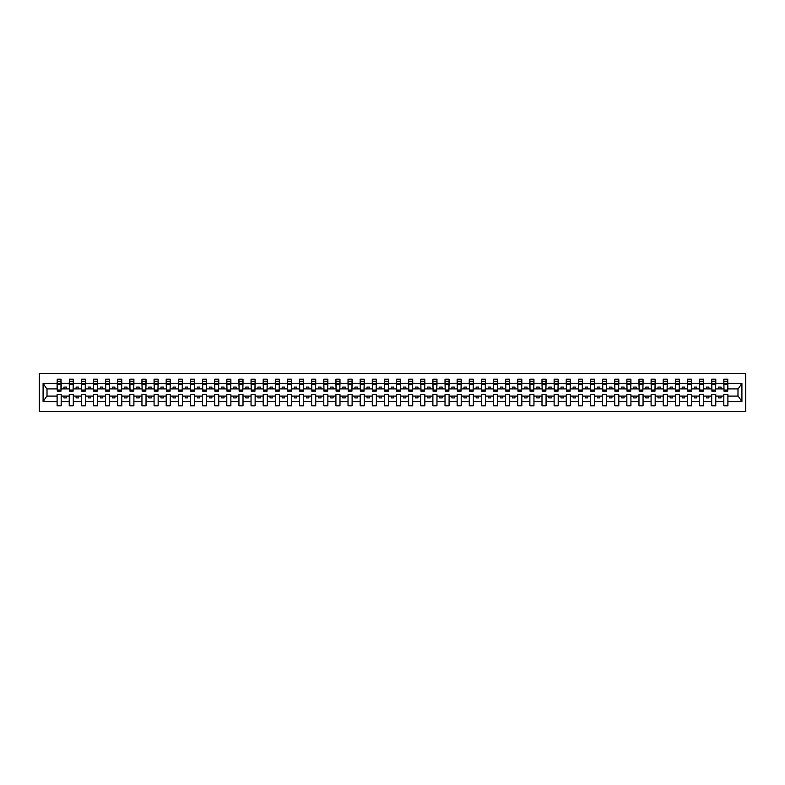 <?xml version="1.0" encoding="UTF-8"?>
<svg xmlns="http://www.w3.org/2000/svg" width="785" height="785" viewBox="0 0 785 785"><rect width="100%" height="100%" fill="white"/><g stroke="black" fill="none" stroke-linecap="round" stroke-linejoin="round"><path stroke-width="1.18" d="M39.25 411.409L745.75 411.409L745.75 373.591L39.25 373.591L39.25 411.409M727.715 390.371L727.901 388.909L738.185 388.909L741.913 383.315L741.913 401.685L727.901 401.685L727.901 394.629L723.829 394.629L723.829 396.091L715.783 396.091L715.783 394.629L711.71 394.629L711.71 396.091L703.664 396.091L703.664 394.629L699.592 394.629L699.592 396.091L691.536 396.091L691.536 394.629L687.464 394.629L687.464 396.091L679.417 396.091L679.417 394.629L675.345 394.629L675.345 396.091L667.289 396.091L667.289 394.629L663.217 394.629L663.217 396.091L655.171 396.091L655.171 394.629L651.099 394.629L651.099 396.091L643.052 396.091L643.052 394.629L638.97 394.629L638.97 396.091L630.924 396.091L630.924 394.629L626.852 394.629L626.852 396.091L618.806 396.091L618.806 394.629L614.733 394.629L614.733 396.091L606.677 396.091L606.677 394.629L602.605 394.629L602.605 396.091L594.559 396.091L594.559 394.629L590.487 394.629L590.487 396.091L582.431 396.091L582.431 394.629L578.359 394.629L578.359 396.091L570.312 396.091L570.312 394.629L566.24 394.629L566.24 396.091L558.194 396.091L558.194 394.629L554.122 394.629L554.122 396.091L546.066 396.091L546.066 394.629L541.993 394.629L541.993 396.091L533.947 396.091L533.947 394.629L529.875 394.629L529.875 396.091L521.819 396.091L521.819 394.629L517.747 394.629L517.747 396.091L509.701 396.091L509.701 394.629L505.628 394.629L505.628 396.091L497.582 396.091L497.582 394.629L493.5 394.629L493.5 396.091L485.454 396.091L485.454 394.629L481.382 394.629L481.382 396.091L473.335 396.091L473.335 394.629L469.263 394.629L469.263 396.091L461.207 396.091L461.207 394.629L457.135 394.629L457.135 396.091L449.089 396.091L449.089 394.629L445.016 394.629L445.016 396.091L436.97 396.091L436.97 394.629L432.888 394.629L432.888 396.091L424.842 396.091L424.842 394.629L420.77 394.629L420.77 396.091L412.724 396.091L412.724 394.629L408.651 394.629L408.651 396.091L400.595 396.091L400.595 394.629L396.523 394.629L396.523 396.091L388.477 396.091L388.477 394.629L384.405 394.629L384.405 396.091L376.349 396.091L376.349 394.629L372.276 394.629L372.276 396.091L364.23 396.091L364.23 394.629L360.158 394.629L360.158 396.091L352.112 396.091L352.112 394.629L348.03 394.629L348.03 396.091L339.983 396.091L339.983 394.629L335.911 394.629L335.911 396.091L327.865 396.091L327.865 394.629L323.793 394.629L323.793 396.091L315.737 396.091L315.737 394.629L311.665 394.629L311.665 396.091L303.618 396.091L303.618 394.629L299.546 394.629L299.546 396.091L291.5 396.091L291.5 394.629L287.418 394.629L287.418 396.091L279.372 396.091L279.372 394.629L275.299 394.629L275.299 396.091L267.253 396.091L267.253 394.629L263.181 394.629L263.181 396.091L255.125 396.091L255.125 394.629L251.053 394.629L251.053 396.091L243.007 396.091L243.007 394.629L238.934 394.629L238.934 396.091L230.878 396.091L230.878 394.629L226.806 394.629L226.806 396.091L218.76 396.091L218.76 394.629L214.688 394.629L214.688 396.091L206.641 396.091L206.641 394.629L202.569 394.629L202.569 396.091L194.513 396.091L194.513 394.629L190.441 394.629L190.441 396.091L182.395 396.091L182.395 394.629L178.323 394.629L178.323 396.091L170.267 396.091L170.267 394.629L166.194 394.629L166.194 396.091L158.148 396.091L158.148 394.629L154.076 394.629L154.076 396.091L146.03 396.091L146.03 394.629L141.948 394.629L141.948 396.091L133.901 396.091L133.901 394.629L129.829 394.629L129.829 396.091L121.783 396.091L121.783 394.629L117.711 394.629L117.711 396.091L109.655 396.091L109.655 394.629L105.582 394.629L105.582 396.091L97.536 396.091L97.536 394.629L93.464 394.629L93.464 396.091L85.408 396.091L85.408 394.629L81.336 394.629L81.336 396.091L73.29 396.091L73.29 394.629L69.217 394.629L69.217 396.091L61.171 396.091L61.171 394.629L57.099 394.629L57.099 396.091L46.815 396.091L43.087 401.685L43.087 383.315L46.815 388.909L57.099 388.909L57.099 383.315L43.087 383.315M727.901 401.685L727.901 405.835L723.829 405.835L723.829 396.091M723.829 401.685L715.783 401.685L715.783 405.835L711.71 405.835L711.71 396.091M715.783 401.685L715.783 396.091M711.71 401.685L703.664 401.685L703.664 405.835L699.592 405.835L699.592 396.091M703.664 401.685L703.664 396.091M699.592 401.685L691.536 401.685L691.536 405.835L687.464 405.835L687.464 396.091M691.536 401.685L691.536 396.091M687.464 401.685L679.417 401.685L679.417 405.835L675.345 405.835L675.345 396.091M679.417 401.685L679.417 396.091M675.345 401.685L667.289 401.685L667.289 405.835L663.217 405.835L663.217 396.091M667.289 401.685L667.289 396.091M663.217 401.685L655.171 401.685L655.171 405.835L651.099 405.835L651.099 396.091M655.171 401.685L655.171 396.091M651.099 401.685L643.052 401.685L643.052 405.835L638.97 405.835L638.97 396.091M643.052 401.685L643.052 396.091M638.97 401.685L630.924 401.685L630.924 405.835L626.852 405.835L626.852 396.091M630.924 401.685L630.924 396.091M626.852 401.685L618.806 401.685L618.806 405.835L614.733 405.835L614.733 396.091M618.806 401.685L618.806 396.091M614.733 401.685L606.677 401.685L606.677 405.835L602.605 405.835L602.605 396.091M606.677 401.685L606.677 396.091M602.605 401.685L594.559 401.685L594.559 405.835L590.487 405.835L590.487 396.091M594.559 401.685L594.559 396.091M590.487 401.685L582.431 401.685L582.431 405.835L578.359 405.835L578.359 396.091M582.431 401.685L582.431 396.091M578.359 401.685L570.312 401.685L570.312 405.835L566.24 405.835L566.24 396.091M570.312 401.685L570.312 396.091M566.24 401.685L558.194 401.685L558.194 405.835L554.122 405.835L554.122 396.091M558.194 401.685L558.194 396.091M554.122 401.685L546.066 401.685L546.066 405.835L541.993 405.835L541.993 396.091M546.066 401.685L546.066 396.091M541.993 401.685L533.947 401.685L533.947 405.835L529.875 405.835L529.875 396.091M533.947 401.685L533.947 396.091M529.875 401.685L521.819 401.685L521.819 405.835L517.747 405.835L517.747 396.091M521.819 401.685L521.819 396.091M517.747 401.685L509.701 401.685L509.701 405.835L505.628 405.835L505.628 396.091M509.701 401.685L509.701 396.091M505.628 401.685L497.582 401.685L497.582 405.835L493.5 405.835L493.5 396.091M497.582 401.685L497.582 396.091M493.5 401.685L485.454 401.685L485.454 405.835L481.382 405.835L481.382 396.091M485.454 401.685L485.454 396.091M481.382 401.685L473.335 401.685L473.335 405.835L469.263 405.835L469.263 396.091M473.335 401.685L473.335 396.091M469.263 401.685L461.207 401.685L461.207 405.835L457.135 405.835L457.135 396.091M461.207 401.685L461.207 396.091M457.135 401.685L449.089 401.685L449.089 405.835L445.016 405.835L445.016 396.091M449.089 401.685L449.089 396.091M445.016 401.685L436.97 401.685L436.97 405.835L432.888 405.835L432.888 396.091M436.97 401.685L436.97 396.091M432.888 401.685L424.842 401.685L424.842 405.835L420.77 405.835L420.77 396.091M424.842 401.685L424.842 396.091M420.77 401.685L412.724 401.685L412.724 405.835L408.651 405.835L408.651 396.091M412.724 401.685L412.724 396.091M408.651 401.685L400.595 401.685L400.595 405.835L396.523 405.835L396.523 396.091M400.595 401.685L400.595 396.091M396.523 401.685L388.477 401.685L388.477 405.835L384.405 405.835L384.405 396.091M388.477 401.685L388.477 396.091M384.405 401.685L376.349 401.685L376.349 405.835L372.276 405.835L372.276 396.091M376.349 401.685L376.349 396.091M372.276 401.685L364.23 401.685L364.23 405.835L360.158 405.835L360.158 396.091M364.23 401.685L364.23 396.091M360.158 401.685L352.112 401.685L352.112 405.835L348.03 405.835L348.03 396.091M352.112 401.685L352.112 396.091M348.03 401.685L339.983 401.685L339.983 405.835L335.911 405.835L335.911 396.091M339.983 401.685L339.983 396.091M335.911 401.685L327.865 401.685L327.865 405.835L323.793 405.835L323.793 396.091M327.865 401.685L327.865 396.091M323.793 401.685L315.737 401.685L315.737 405.835L311.665 405.835L311.665 396.091M315.737 401.685L315.737 396.091M311.665 401.685L303.618 401.685L303.618 405.835L299.546 405.835L299.546 396.091M303.618 401.685L303.618 396.091M299.546 401.685L291.5 401.685L291.5 405.835L287.418 405.835L287.418 396.091M291.5 401.685L291.5 396.091M287.418 401.685L279.372 401.685L279.372 405.835L275.299 405.835L275.299 396.091M279.372 401.685L279.372 396.091M275.299 401.685L267.253 401.685L267.253 405.835L263.181 405.835L263.181 396.091M267.253 401.685L267.253 396.091M263.181 401.685L255.125 401.685L255.125 405.835L251.053 405.835L251.053 396.091M255.125 401.685L255.125 396.091M251.053 401.685L243.007 401.685L243.007 405.835L238.934 405.835L238.934 396.091M243.007 401.685L243.007 396.091M238.934 401.685L230.878 401.685L230.878 405.835L226.806 405.835L226.806 396.091M230.878 401.685L230.878 396.091M226.806 401.685L218.76 401.685L218.76 405.835L214.688 405.835L214.688 396.091M218.76 401.685L218.76 396.091M214.688 401.685L206.641 401.685L206.641 405.835L202.569 405.835L202.569 396.091M206.641 401.685L206.641 396.091M202.569 401.685L194.513 401.685L194.513 405.835L190.441 405.835L190.441 396.091M194.513 401.685L194.513 396.091M190.441 401.685L182.395 401.685L182.395 405.835L178.323 405.835L178.323 396.091M182.395 401.685L182.395 396.091M178.323 401.685L170.267 401.685L170.267 405.835L166.194 405.835L166.194 396.091M170.267 401.685L170.267 396.091M166.194 401.685L158.148 401.685L158.148 405.835L154.076 405.835L154.076 396.091M158.148 401.685L158.148 396.091M154.076 401.685L146.03 401.685L146.03 405.835L141.948 405.835L141.948 396.091M146.03 401.685L146.03 396.091M141.948 401.685L133.901 401.685L133.901 405.835L129.829 405.835L129.829 396.091M133.901 401.685L133.901 396.091M129.829 401.685L121.783 401.685L121.783 405.835L117.711 405.835L117.711 396.091M121.783 401.685L121.783 396.091M117.711 401.685L109.655 401.685L109.655 405.835L105.582 405.835L105.582 396.091M109.655 401.685L109.655 396.091M105.582 401.685L97.536 401.685L97.536 405.835L93.464 405.835L93.464 396.091M97.536 401.685L97.536 396.091M93.464 401.685L85.408 401.685L85.408 405.835L81.336 405.835L81.336 396.091M85.408 401.685L85.408 396.091M81.336 401.685L73.29 401.685L73.29 405.835L69.217 405.835L69.217 396.091M73.29 401.685L73.29 396.091M724.025 390.066L727.715 390.066L727.715 391.195L724.025 391.195L723.829 379.165L723.829 383.315L715.783 383.315L715.586 390.371M724.025 390.371L723.829 383.315M711.907 390.066L715.586 390.066L715.586 391.195L711.907 391.195L711.71 379.165L711.71 383.315L703.664 383.315L703.468 390.371M711.907 390.371L711.71 383.315M699.778 390.066L703.468 390.066L703.468 391.195L699.778 391.195L699.592 379.165L699.592 383.315L691.536 383.315L691.34 390.371M699.778 390.371L699.592 383.315M687.66 390.066L691.34 390.066L691.34 391.195L687.66 391.195L687.464 379.165L687.464 383.315L679.417 383.315L679.221 390.371M687.66 390.371L687.464 383.315M675.532 390.066L679.221 390.066L679.221 391.195L675.532 391.195L675.345 379.165L675.345 383.315L667.289 383.315L667.103 390.371M675.532 390.371L675.345 383.315M663.413 390.066L667.103 390.066L667.103 391.195L663.413 391.195L663.217 379.165L663.217 383.315L655.171 383.315L654.975 390.371M663.413 390.371L663.217 383.315M651.295 390.066L654.975 390.066L654.975 391.195L651.295 391.195L651.099 379.165L651.099 383.315L643.052 383.315L642.856 390.371M651.295 390.371L651.099 383.315M639.167 390.066L642.856 390.066L642.856 391.195L639.167 391.195L638.97 379.165L638.97 383.315L630.924 383.315L630.728 390.371M639.167 390.371L638.97 383.315M627.048 390.066L630.728 390.066L630.728 391.195L627.048 391.195L626.852 379.165L626.852 383.315L618.806 383.315L618.609 390.371M627.048 390.371L626.852 383.315M614.92 390.066L618.609 390.066L618.609 391.195L614.92 391.195L614.733 379.165L614.733 383.315L606.677 383.315L606.491 390.371M614.92 390.371L614.733 383.315M602.802 390.066L606.491 390.066L606.491 391.195L602.802 391.195L602.605 379.165L602.605 383.315L594.559 383.315L594.363 390.371M602.802 390.371L602.605 383.315M590.683 390.066L594.363 390.066L594.363 391.195L590.683 391.195L590.487 379.165L590.487 383.315L582.431 383.315L582.244 390.371M590.683 390.371L590.487 383.315M578.555 390.066L582.244 390.066L582.244 391.195L578.555 391.195L578.359 379.165L578.359 383.315L570.312 383.315L570.116 390.371M578.555 390.371L578.359 383.315M566.436 390.066L570.116 390.066L570.116 391.195L566.436 391.195L566.24 379.165L566.24 383.315L558.194 383.315L557.998 390.371M566.436 390.371L566.24 383.315M554.308 390.066L557.998 390.066L557.998 391.195L554.308 391.195L554.122 379.165L554.122 383.315L546.066 383.315L545.869 390.371M554.308 390.371L554.122 383.315M542.19 390.066L545.869 390.066L545.869 391.195L542.19 391.195L541.993 379.165L541.993 383.315L533.947 383.315L533.751 390.371M542.19 390.371L541.993 383.315M530.061 390.066L533.751 390.066L533.751 391.195L530.061 391.195L529.875 379.165L529.875 383.315L521.819 383.315L521.633 390.371M530.061 390.371L529.875 383.315M517.943 390.066L521.633 390.066L521.633 391.195L517.943 391.195L517.747 379.165L517.747 383.315L509.701 383.315L509.504 390.371M517.943 390.371L517.747 383.315M505.825 390.066L509.504 390.066L509.504 391.195L505.825 391.195L505.628 379.165L505.628 383.315L497.582 383.315L497.386 390.371M505.825 390.371L505.628 383.315M493.696 390.066L497.386 390.066L497.386 391.195L493.696 391.195L493.5 379.165L493.5 383.315L485.454 383.315L485.258 390.371M493.696 390.371L493.5 383.315M481.578 390.066L485.258 390.066L485.258 391.195L481.578 391.195L481.382 379.165L481.382 383.315L473.335 383.315L473.139 390.371M481.578 390.371L481.382 383.315M469.45 390.066L473.139 390.066L473.139 391.195L469.45 391.195L469.263 379.165L469.263 383.315L461.207 383.315L461.021 390.371M469.45 390.371L469.263 383.315M457.331 390.066L461.021 390.066L461.021 391.195L457.331 391.195L457.135 379.165L457.135 383.315L449.089 383.315L448.892 390.371M457.331 390.371L457.135 383.315M445.213 390.066L448.892 390.066L448.892 391.195L445.213 391.195L445.016 379.165L445.016 383.315L436.97 383.315L436.774 390.371M445.213 390.371L445.016 383.315M433.084 390.066L436.774 390.066L436.774 391.195L433.084 391.195L432.888 379.165L432.888 383.315L424.842 383.315L424.646 390.371M433.084 390.371L432.888 383.315M420.966 390.066L424.646 390.066L424.646 391.195L420.966 391.195L420.77 379.165L420.77 383.315L412.724 383.315L412.527 390.371M420.966 390.371L420.77 383.315M408.838 390.066L412.527 390.066L412.527 391.195L408.838 391.195L408.651 379.165L408.651 383.315L400.595 383.315L400.399 390.371M408.838 390.371L408.651 383.315M396.719 390.066L400.399 390.066L400.399 391.195L396.719 391.195L396.523 379.165L396.523 383.315L388.477 383.315L388.281 390.371M396.719 390.371L396.523 383.315M384.601 390.066L388.281 390.066L388.281 391.195L384.601 391.195L384.405 379.165L384.405 383.315L376.349 383.315L376.162 390.371M384.601 390.371L384.405 383.315M372.473 390.066L376.162 390.066L376.162 391.195L372.473 391.195L372.276 379.165L372.276 383.315L364.23 383.315L364.034 390.371M372.473 390.371L372.276 383.315M360.354 390.066L364.034 390.066L364.034 391.195L360.354 391.195L360.158 379.165L360.158 383.315L352.112 383.315L351.915 390.371M360.354 390.371L360.158 383.315M348.226 390.066L351.915 390.066L351.915 391.195L348.226 391.195L348.03 379.165L348.03 383.315L339.983 383.315L339.787 390.371M348.226 390.371L348.03 383.315M336.108 390.066L339.787 390.066L339.787 391.195L336.108 391.195L335.911 379.165L335.911 383.315L327.865 383.315L327.669 390.371M336.108 390.371L335.911 383.315M323.979 390.066L327.669 390.066L327.669 391.195L323.979 391.195L323.793 379.165L323.793 383.315L315.737 383.315L315.55 390.371M323.979 390.371L323.793 383.315M311.861 390.066L315.55 390.066L315.55 391.195L311.861 391.195L311.665 379.165L311.665 383.315L303.618 383.315L303.422 390.371M311.861 390.371L311.665 383.315M299.742 390.066L303.422 390.066L303.422 391.195L299.742 391.195L299.546 379.165L299.546 383.315L291.5 383.315L291.304 390.371M299.742 390.371L299.546 383.315M287.614 390.066L291.304 390.066L291.304 391.195L287.614 391.195L287.418 379.165L287.418 383.315L279.372 383.315L279.175 390.371M287.614 390.371L287.418 383.315M275.496 390.066L279.175 390.066L279.175 391.195L275.496 391.195L275.299 379.165L275.299 383.315L267.253 383.315L267.057 390.371M275.496 390.371L275.299 383.315M263.367 390.066L267.057 390.066L267.057 391.195L263.367 391.195L263.181 379.165L263.181 383.315L255.125 383.315L254.939 390.371M263.367 390.371L263.181 383.315M251.249 390.066L254.939 390.066L254.939 391.195L251.249 391.195L251.053 379.165L251.053 383.315L243.007 383.315L242.81 390.371M251.249 390.371L251.053 383.315M239.131 390.066L242.81 390.066L242.81 391.195L239.131 391.195L238.934 379.165L238.934 383.315L230.878 383.315L230.692 390.371M239.131 390.371L238.934 383.315M227.002 390.066L230.692 390.066L230.692 391.195L227.002 391.195L226.806 379.165L226.806 383.315L218.76 383.315L218.564 390.371M227.002 390.371L226.806 383.315M214.884 390.066L218.564 390.066L218.564 391.195L214.884 391.195L214.688 379.165L214.688 383.315L206.641 383.315L206.445 390.371M214.884 390.371L214.688 383.315M202.756 390.066L206.445 390.066L206.445 391.195L202.756 391.195L202.569 379.165L202.569 383.315L194.513 383.315L194.317 390.371M202.756 390.371L202.569 383.315M190.637 390.066L194.317 390.066L194.317 391.195L190.637 391.195L190.441 379.165L190.441 383.315L182.395 383.315L182.198 390.371M190.637 390.371L190.441 383.315M178.509 390.066L182.198 390.066L182.198 391.195L178.509 391.195L178.323 379.165L178.323 383.315L170.267 383.315L170.08 390.371M178.509 390.371L178.323 383.315M166.391 390.066L170.08 390.066L170.08 391.195L166.391 391.195L166.194 379.165L166.194 383.315L158.148 383.315L157.952 390.371M166.391 390.371L166.194 383.315M154.272 390.066L157.952 390.066L157.952 391.195L154.272 391.195L154.076 379.165L154.076 383.315L146.03 383.315L145.833 390.371M154.272 390.371L154.076 383.315M142.144 390.066L145.833 390.066L145.833 391.195L142.144 391.195L141.948 379.165L141.948 383.315L133.901 383.315L133.705 390.371M142.144 390.371L141.948 383.315M130.025 390.066L133.705 390.066L133.705 391.195L130.025 391.195L129.829 379.165L129.829 383.315L121.783 383.315L121.587 390.371M130.025 390.371L129.829 383.315M117.897 390.066L121.587 390.066L121.587 391.195L117.897 391.195L117.711 379.165L117.711 383.315L109.655 383.315L109.468 390.371M117.897 390.371L117.711 383.315M105.779 390.066L109.468 390.066L109.468 391.195L105.779 391.195L105.582 379.165L105.582 383.315L97.536 383.315L97.34 390.371M105.779 390.371L105.582 383.315M93.66 390.066L97.34 390.066L97.34 391.195L93.66 391.195L93.464 379.165L93.464 383.315L85.408 383.315L85.222 390.371M93.66 390.371L93.464 383.315M81.532 390.066L85.222 390.066L85.222 391.195L81.532 391.195L81.336 379.165L81.336 383.315L73.29 383.315L73.093 390.371M81.532 390.371L81.336 383.315M69.414 390.066L73.093 390.066L73.093 391.195L69.414 391.195L69.414 379.165L69.217 383.315L61.171 383.315L60.975 379.165L60.975 391.195L57.285 391.195L57.285 384.503L60.975 384.503M69.414 390.371L69.217 383.315M69.217 401.685L61.171 401.685L61.171 405.835L57.099 405.835L57.099 396.091M61.171 401.685L61.171 396.091M57.285 384.503L57.285 379.165L57.099 383.315M57.099 388.909L57.285 390.371M727.901 388.909L727.715 379.165L727.715 390.066M711.71 379.165L715.783 379.165L715.783 383.315M699.592 379.165L703.664 379.165L703.664 383.315M687.464 379.165L691.536 379.165L691.536 383.315M675.345 379.165L679.417 379.165L679.417 383.315M663.217 379.165L667.289 379.165L667.289 383.315M651.099 379.165L655.171 379.165L655.171 383.315M638.97 379.165L643.052 379.165L643.052 383.315M626.852 379.165L630.924 379.165L630.924 383.315M614.733 379.165L618.806 379.165L618.806 383.315M602.605 379.165L606.677 379.165L606.677 383.315M590.487 379.165L594.559 379.165L594.559 383.315M578.359 379.165L582.431 379.165L582.431 383.315M566.24 379.165L570.312 379.165L570.312 383.315M554.122 379.165L558.194 379.165L558.194 383.315M541.993 379.165L546.066 379.165L546.066 383.315M529.875 379.165L533.947 379.165L533.947 383.315M517.747 379.165L521.819 379.165L521.819 383.315M505.628 379.165L509.701 379.165L509.701 383.315M493.5 379.165L497.582 379.165L497.582 383.315M481.382 379.165L485.454 379.165L485.454 383.315M469.263 379.165L473.335 379.165L473.335 383.315M457.135 379.165L461.207 379.165L461.207 383.315M445.016 379.165L449.089 379.165L449.089 383.315M432.888 379.165L436.97 379.165L436.97 383.315M420.77 379.165L424.842 379.165L424.842 383.315M408.651 379.165L412.724 379.165L412.724 383.315M396.523 379.165L400.595 379.165L400.595 383.315M384.405 379.165L388.477 379.165L388.477 383.315M372.276 379.165L376.349 379.165L376.349 383.315M360.158 379.165L364.23 379.165L364.23 383.315M348.03 379.165L352.112 379.165L352.112 383.315M335.911 379.165L339.983 379.165L339.983 383.315M323.793 379.165L327.865 379.165L327.865 383.315M311.665 379.165L315.737 379.165L315.737 383.315M299.546 379.165L303.618 379.165L303.618 383.315M287.418 379.165L291.5 379.165L291.5 383.315M275.299 379.165L279.372 379.165L279.372 383.315M263.181 379.165L267.253 379.165L267.253 383.315M251.053 379.165L255.125 379.165L255.125 383.315M238.934 379.165L243.007 379.165L243.007 383.315M226.806 379.165L230.878 379.165L230.878 383.315M214.688 379.165L218.76 379.165L218.76 383.315M202.569 379.165L206.641 379.165L206.641 383.315M190.441 379.165L194.513 379.165L194.513 383.315M178.323 379.165L182.395 379.165L182.395 383.315M166.194 379.165L170.267 379.165L170.267 383.315M154.076 379.165L158.148 379.165L158.148 383.315M141.948 379.165L146.03 379.165L146.03 383.315M129.829 379.165L133.901 379.165L133.901 383.315M117.711 379.165L121.783 379.165L121.783 383.315M105.582 379.165L109.655 379.165L109.655 383.315M93.464 379.165L97.536 379.165L97.536 383.315M81.336 379.165L85.408 379.165L85.408 383.315M69.217 379.165L73.29 379.165L73.29 383.315M741.913 383.315L727.901 383.315M57.099 401.685L43.087 401.685M57.099 379.165L61.171 379.165M723.829 379.165L727.901 379.165M723.829 388.909L721.022 388.909L721.022 387.074L718.599 387.074L718.599 388.909L721.022 388.909M718.599 388.909L715.783 388.909M718.599 396.091L718.599 397.926L721.022 397.926L721.022 396.091M711.71 388.909L708.894 388.909L708.894 387.074L706.471 387.074L706.471 388.909L708.894 388.909M706.471 388.909L703.664 388.909M706.471 396.091L706.471 397.926L708.894 397.926L708.894 396.091M699.592 388.909L696.776 388.909L696.776 387.074L694.352 387.074L694.352 388.909L696.776 388.909M694.352 388.909L691.536 388.909M694.352 396.091L694.352 397.926L696.776 397.926L696.776 396.091M687.464 388.909L684.657 388.909L684.657 387.074L682.224 387.074L682.224 388.909L684.657 388.909M682.224 388.909L679.417 388.909M682.224 396.091L682.224 397.926L684.657 397.926L684.657 396.091M675.345 388.909L672.529 388.909L672.529 387.074L670.105 387.074L670.105 388.909L672.529 388.909M670.105 388.909L667.289 388.909M670.105 396.091L670.105 397.926L672.529 397.926L672.529 396.091M663.217 388.909L660.411 388.909L660.411 387.074L657.987 387.074L657.987 388.909L660.411 388.909M657.987 388.909L655.171 388.909M657.987 396.091L657.987 397.926L660.411 397.926L660.411 396.091M651.099 388.909L648.282 388.909L648.282 387.074L645.859 387.074L645.859 388.909L648.282 388.909M645.859 388.909L643.052 388.909M645.859 396.091L645.859 397.926L648.282 397.926L648.282 396.091M638.97 388.909L636.164 388.909L636.164 387.074L633.74 387.074L633.74 388.909L636.164 388.909M633.74 388.909L630.924 388.909M633.74 396.091L633.74 397.926L636.164 397.926L636.164 396.091M626.852 388.909L624.036 388.909L624.036 387.074L621.612 387.074L621.612 388.909L624.036 388.909M621.612 388.909L618.806 388.909M621.612 396.091L621.612 397.926L624.036 397.926L624.036 396.091M614.733 388.909L611.917 388.909L611.917 387.074L609.494 387.074L609.494 388.909L611.917 388.909M609.494 388.909L606.677 388.909M609.494 396.091L609.494 397.926L611.917 397.926L611.917 396.091M602.605 388.909L599.799 388.909L599.799 387.074L597.375 387.074L597.375 388.909L599.799 388.909M597.375 388.909L594.559 388.909M597.375 396.091L597.375 397.926L599.799 397.926L599.799 396.091M590.487 388.909L587.671 388.909L587.671 387.074L585.247 387.074L585.247 388.909L587.671 388.909M585.247 388.909L582.431 388.909M585.247 396.091L585.247 397.926L587.671 397.926L587.671 396.091M578.359 388.909L575.552 388.909L575.552 387.074L573.129 387.074L573.129 388.909L575.552 388.909M573.129 388.909L570.312 388.909M573.129 396.091L573.129 397.926L575.552 397.926L575.552 396.091M566.24 388.909L563.424 388.909L563.424 387.074L561 387.074L561 388.909L563.424 388.909M561 388.909L558.194 388.909M561 396.091L561 397.926L563.424 397.926L563.424 396.091M554.122 388.909L551.306 388.909L551.306 387.074L548.882 387.074L548.882 388.909L551.306 388.909M548.882 388.909L546.066 388.909M548.882 396.091L548.882 397.926L551.306 397.926L551.306 396.091M541.993 388.909L539.187 388.909L539.187 387.074L536.754 387.074L536.754 388.909L539.187 388.909M536.754 388.909L533.947 388.909M536.754 396.091L536.754 397.926L539.187 397.926L539.187 396.091M529.875 388.909L527.059 388.909L527.059 387.074L524.635 387.074L524.635 388.909L527.059 388.909M524.635 388.909L521.819 388.909M524.635 396.091L524.635 397.926L527.059 397.926L527.059 396.091M517.747 388.909L514.94 388.909L514.94 387.074L512.517 387.074L512.517 388.909L514.94 388.909M512.517 388.909L509.701 388.909M512.517 396.091L512.517 397.926L514.94 397.926L514.94 396.091M505.628 388.909L502.812 388.909L502.812 387.074L500.388 387.074L500.388 388.909L502.812 388.909M500.388 388.909L497.582 388.909M500.388 396.091L500.388 397.926L502.812 397.926L502.812 396.091M493.5 388.909L490.694 388.909L490.694 387.074L488.27 387.074L488.27 388.909L490.694 388.909M488.27 388.909L485.454 388.909M488.27 396.091L488.27 397.926L490.694 397.926L490.694 396.091M481.382 388.909L478.565 388.909L478.565 387.074L476.142 387.074L476.142 388.909L478.565 388.909M476.142 388.909L473.335 388.909M476.142 396.091L476.142 397.926L478.565 397.926L478.565 396.091M469.263 388.909L466.447 388.909L466.447 387.074L464.023 387.074L464.023 388.909L466.447 388.909M464.023 388.909L461.207 388.909M464.023 396.091L464.023 397.926L466.447 397.926L466.447 396.091M457.135 388.909L454.329 388.909L454.329 387.074L451.905 387.074L451.905 388.909L454.329 388.909M451.905 388.909L449.089 388.909M451.905 396.091L451.905 397.926L454.329 397.926L454.329 396.091M445.016 388.909L442.2 388.909L442.2 387.074L439.777 387.074L439.777 388.909L442.2 388.909M439.777 388.909L436.97 388.909M439.777 396.091L439.777 397.926L442.2 397.926L442.2 396.091M432.888 388.909L430.082 388.909L430.082 387.074L427.658 387.074L427.658 388.909L430.082 388.909M427.658 388.909L424.842 388.909M427.658 396.091L427.658 397.926L430.082 397.926L430.082 396.091M420.77 388.909L417.954 388.909L417.954 387.074L415.53 387.074L415.53 388.909L417.954 388.909M415.53 388.909L412.724 388.909M415.53 396.091L415.53 397.926L417.954 397.926L417.954 396.091M408.651 388.909L405.835 388.909L405.835 387.074L403.411 387.074L403.411 388.909L405.835 388.909M403.411 388.909L400.595 388.909M403.411 396.091L403.411 397.926L405.835 397.926L405.835 396.091M396.523 388.909L393.717 388.909L393.717 387.074L391.283 387.074L391.283 388.909L393.717 388.909M391.283 388.909L388.477 388.909M391.283 396.091L391.283 397.926L393.717 397.926L393.717 396.091M384.405 388.909L381.588 388.909L381.588 387.074L379.165 387.074L379.165 388.909L381.588 388.909M379.165 388.909L376.349 388.909M379.165 396.091L379.165 397.926L381.588 397.926L381.588 396.091M372.276 388.909L369.47 388.909L369.47 387.074L367.046 387.074L367.046 388.909L369.47 388.909M367.046 388.909L364.23 388.909M367.046 396.091L367.046 397.926L369.47 397.926L369.47 396.091M360.158 388.909L357.342 388.909L357.342 387.074L354.918 387.074L354.918 388.909L357.342 388.909M354.918 388.909L352.112 388.909M354.918 396.091L354.918 397.926L357.342 397.926L357.342 396.091M348.03 388.909L345.223 388.909L345.223 387.074L342.8 387.074L342.8 388.909L345.223 388.909M342.8 388.909L339.983 388.909M342.8 396.091L342.8 397.926L345.223 397.926L345.223 396.091M335.911 388.909L333.095 388.909L333.095 387.074L330.671 387.074L330.671 388.909L333.095 388.909M330.671 388.909L327.865 388.909M330.671 396.091L330.671 397.926L333.095 397.926L333.095 396.091M323.793 388.909L320.977 388.909L320.977 387.074L318.553 387.074L318.553 388.909L320.977 388.909M318.553 388.909L315.737 388.909M318.553 396.091L318.553 397.926L320.977 397.926L320.977 396.091M311.665 388.909L308.858 388.909L308.858 387.074L306.435 387.074L306.435 388.909L308.858 388.909M306.435 388.909L303.618 388.909M306.435 396.091L306.435 397.926L308.858 397.926L308.858 396.091M299.546 388.909L296.73 388.909L296.73 387.074L294.306 387.074L294.306 388.909L296.73 388.909M294.306 388.909L291.5 388.909M294.306 396.091L294.306 397.926L296.73 397.926L296.73 396.091M287.418 388.909L284.612 388.909L284.612 387.074L282.188 387.074L282.188 388.909L284.612 388.909M282.188 388.909L279.372 388.909M282.188 396.091L282.188 397.926L284.612 397.926L284.612 396.091M275.299 388.909L272.483 388.909L272.483 387.074L270.06 387.074L270.06 388.909L272.483 388.909M270.06 388.909L267.253 388.909M270.06 396.091L270.06 397.926L272.483 397.926L272.483 396.091M263.181 388.909L260.365 388.909L260.365 387.074L257.941 387.074L257.941 388.909L260.365 388.909M257.941 388.909L255.125 388.909M257.941 396.091L257.941 397.926L260.365 397.926L260.365 396.091M251.053 388.909L248.246 388.909L248.246 387.074L245.813 387.074L245.813 388.909L248.246 388.909M245.813 388.909L243.007 388.909M245.813 396.091L245.813 397.926L248.246 397.926L248.246 396.091M238.934 388.909L236.118 388.909L236.118 387.074L233.694 387.074L233.694 388.909L236.118 388.909M233.694 388.909L230.878 388.909M233.694 396.091L233.694 397.926L236.118 397.926L236.118 396.091M226.806 388.909L224 388.909L224 387.074L221.576 387.074L221.576 388.909L224 388.909M221.576 388.909L218.76 388.909M221.576 396.091L221.576 397.926L224 397.926L224 396.091M214.688 388.909L211.871 388.909L211.871 387.074L209.448 387.074L209.448 388.909L211.871 388.909M209.448 388.909L206.641 388.909M209.448 396.091L209.448 397.926L211.871 397.926L211.871 396.091M202.569 388.909L199.753 388.909L199.753 387.074L197.329 387.074L197.329 388.909L199.753 388.909M197.329 388.909L194.513 388.909M197.329 396.091L197.329 397.926L199.753 397.926L199.753 396.091M190.441 388.909L187.625 388.909L187.625 387.074L185.201 387.074L185.201 388.909L187.625 388.909M185.201 388.909L182.395 388.909M185.201 396.091L185.201 397.926L187.625 397.926L187.625 396.091M178.323 388.909L175.506 388.909L175.506 387.074L173.083 387.074L173.083 388.909L175.506 388.909M173.083 388.909L170.267 388.909M173.083 396.091L173.083 397.926L175.506 397.926L175.506 396.091M166.194 388.909L163.388 388.909L163.388 387.074L160.964 387.074L160.964 388.909L163.388 388.909M160.964 388.909L158.148 388.909M160.964 396.091L160.964 397.926L163.388 397.926L163.388 396.091M154.076 388.909L151.26 388.909L151.26 387.074L148.836 387.074L148.836 388.909L151.26 388.909M148.836 388.909L146.03 388.909M148.836 396.091L148.836 397.926L151.26 397.926L151.26 396.091M141.948 388.909L139.141 388.909L139.141 387.074L136.718 387.074L136.718 388.909L139.141 388.909M136.718 388.909L133.901 388.909M136.718 396.091L136.718 397.926L139.141 397.926L139.141 396.091M129.829 388.909L127.013 388.909L127.013 387.074L124.589 387.074L124.589 388.909L127.013 388.909M124.589 388.909L121.783 388.909M124.589 396.091L124.589 397.926L127.013 397.926L127.013 396.091M117.711 388.909L114.895 388.909L114.895 387.074L112.471 387.074L112.471 388.909L114.895 388.909M112.471 388.909L109.655 388.909M112.471 396.091L112.471 397.926L114.895 397.926L114.895 396.091M105.582 388.909L102.776 388.909L102.776 387.074L100.343 387.074L100.343 388.909L102.776 388.909M100.343 388.909L97.536 388.909M100.343 396.091L100.343 397.926L102.776 397.926L102.776 396.091M93.464 388.909L90.648 388.909L90.648 387.074L88.224 387.074L88.224 388.909L90.648 388.909M88.224 388.909L85.408 388.909M88.224 396.091L88.224 397.926L90.648 397.926L90.648 396.091M81.336 388.909L78.529 388.909L78.529 387.074L76.106 387.074L76.106 388.909L78.529 388.909M76.106 388.909L73.29 388.909M76.106 396.091L76.106 397.926L78.529 397.926L78.529 396.091M69.217 388.909L66.401 388.909L66.401 387.074L63.977 387.074L63.977 388.909L66.401 388.909M63.977 388.909L61.171 388.909L61.171 383.315M63.977 396.091L63.977 397.926L66.401 397.926L66.401 396.091M61.171 388.909L60.975 390.371M741.913 401.685L738.185 396.091L727.901 396.091M47.012 388.909L47.012 396.091M737.988 396.091L737.988 388.909M57.285 383.561L60.975 383.561M73.29 379.165L73.093 390.066M69.414 384.503L73.093 384.503M69.414 383.561L73.093 383.561M85.408 379.165L85.222 390.066M81.532 384.503L85.222 384.503M81.532 383.561L85.222 383.561M97.536 379.165L97.34 390.066M93.66 384.503L97.34 384.503M93.66 383.561L97.34 383.561M109.655 379.165L109.468 390.066M105.779 384.503L109.468 384.503M105.779 383.561L109.468 383.561M121.783 379.165L121.587 390.066M117.897 384.503L121.587 384.503M117.897 383.561L121.587 383.561M133.901 379.165L133.705 390.066M130.025 384.503L133.705 384.503M130.025 383.561L133.705 383.561M146.03 379.165L145.833 390.066M142.144 384.503L145.833 384.503M142.144 383.561L145.833 383.561M158.148 379.165L157.952 390.066M154.272 384.503L157.952 384.503M154.272 383.561L157.952 383.561M170.267 379.165L170.08 390.066M166.391 384.503L170.08 384.503M166.391 383.561L170.08 383.561M182.395 379.165L182.198 390.066M178.509 384.503L182.198 384.503M178.509 383.561L182.198 383.561M194.513 379.165L194.317 390.066M190.637 384.503L194.317 384.503M190.637 383.561L194.317 383.561M206.641 379.165L206.445 390.066M202.756 384.503L206.445 384.503M202.756 383.561L206.445 383.561M218.76 379.165L218.564 390.066M214.884 384.503L218.564 384.503M214.884 383.561L218.564 383.561M230.878 379.165L230.692 390.066M227.002 384.503L230.692 384.503M227.002 383.561L230.692 383.561M243.007 379.165L242.81 390.066M239.131 384.503L242.81 384.503M239.131 383.561L242.81 383.561M255.125 379.165L254.939 390.066M251.249 384.503L254.939 384.503M251.249 383.561L254.939 383.561M267.253 379.165L267.057 390.066M263.367 384.503L267.057 384.503M263.367 383.561L267.057 383.561M279.372 379.165L279.175 390.066M275.496 384.503L279.175 384.503M275.496 383.561L279.175 383.561M291.5 379.165L291.304 390.066M287.614 384.503L291.304 384.503M287.614 383.561L291.304 383.561M303.618 379.165L303.422 390.066M299.742 384.503L303.422 384.503M299.742 383.561L303.422 383.561M315.737 379.165L315.55 390.066M311.861 384.503L315.55 384.503M311.861 383.561L315.55 383.561M327.865 379.165L327.669 390.066M323.979 384.503L327.669 384.503M323.979 383.561L327.669 383.561M339.983 379.165L339.787 390.066M336.108 384.503L339.787 384.503M336.108 383.561L339.787 383.561M352.112 379.165L351.915 390.066M348.226 384.503L351.915 384.503M348.226 383.561L351.915 383.561M364.23 379.165L364.034 390.066M360.354 384.503L364.034 384.503M360.354 383.561L364.034 383.561M376.349 379.165L376.162 390.066M372.473 384.503L376.162 384.503M372.473 383.561L376.162 383.561M388.477 379.165L388.281 390.066M384.601 384.503L388.281 384.503M384.601 383.561L388.281 383.561M400.595 379.165L400.399 390.066M396.719 384.503L400.399 384.503M396.719 383.561L400.399 383.561M412.724 379.165L412.527 390.066M408.838 384.503L412.527 384.503M408.838 383.561L412.527 383.561M424.842 379.165L424.646 390.066M420.966 384.503L424.646 384.503M420.966 383.561L424.646 383.561M436.97 379.165L436.774 390.066M433.084 384.503L436.774 384.503M433.084 383.561L436.774 383.561M449.089 379.165L448.892 390.066M445.213 384.503L448.892 384.503M445.213 383.561L448.892 383.561M461.207 379.165L461.021 390.066M457.331 384.503L461.021 384.503M457.331 383.561L461.021 383.561M473.335 379.165L473.139 390.066M469.45 384.503L473.139 384.503M469.45 383.561L473.139 383.561M485.454 379.165L485.258 390.066M481.578 384.503L485.258 384.503M481.578 383.561L485.258 383.561M497.582 379.165L497.386 390.066M493.696 384.503L497.386 384.503M493.696 383.561L497.386 383.561M509.701 379.165L509.504 390.066M505.825 384.503L509.504 384.503M505.825 383.561L509.504 383.561M521.819 379.165L521.633 390.066M517.943 384.503L521.633 384.503M517.943 383.561L521.633 383.561M533.947 379.165L533.751 390.066M530.061 384.503L533.751 384.503M530.061 383.561L533.751 383.561M546.066 379.165L545.869 390.066M542.19 384.503L545.869 384.503M542.19 383.561L545.869 383.561M558.194 379.165L557.998 390.066M554.308 384.503L557.998 384.503M554.308 383.561L557.998 383.561M570.312 379.165L570.116 390.066M566.436 384.503L570.116 384.503M566.436 383.561L570.116 383.561M582.431 379.165L582.244 390.066M578.555 384.503L582.244 384.503M578.555 383.561L582.244 383.561M594.559 379.165L594.363 390.066M590.683 384.503L594.363 384.503M590.683 383.561L594.363 383.561M606.677 379.165L606.491 390.066M602.802 384.503L606.491 384.503M602.802 383.561L606.491 383.561M618.806 379.165L618.609 390.066M614.92 384.503L618.609 384.503M614.92 383.561L618.609 383.561M630.924 379.165L630.728 390.066M627.048 384.503L630.728 384.503M627.048 383.561L630.728 383.561M643.052 379.165L642.856 390.066M639.167 384.503L642.856 384.503M639.167 383.561L642.856 383.561M655.171 379.165L654.975 390.066M651.295 384.503L654.975 384.503M651.295 383.561L654.975 383.561M667.289 379.165L667.103 390.066M663.413 384.503L667.103 384.503M663.413 383.561L667.103 383.561M679.417 379.165L679.221 390.066M675.532 384.503L679.221 384.503M675.532 383.561L679.221 383.561M691.536 379.165L691.34 390.066M687.66 384.503L691.34 384.503M687.66 383.561L691.34 383.561M703.664 379.165L703.468 390.066M699.778 384.503L703.468 384.503M699.778 383.561L703.468 383.561M715.783 379.165L715.586 390.066M711.907 384.503L715.586 384.503M711.907 383.561L715.586 383.561M724.025 384.503L727.715 384.503M724.025 383.561L727.715 383.561M57.285 390.066L60.975 390.066M57.285 381.284L60.975 381.284M69.414 381.284L73.093 381.284M81.532 381.284L85.222 381.284M93.66 381.284L97.34 381.284M105.779 381.284L109.468 381.284M117.897 381.284L121.587 381.284M130.025 381.284L133.705 381.284M142.144 381.284L145.833 381.284M154.272 381.284L157.952 381.284M166.391 381.284L170.08 381.284M178.509 381.284L182.198 381.284M190.637 381.284L194.317 381.284M202.756 381.284L206.445 381.284M214.884 381.284L218.564 381.284M227.002 381.284L230.692 381.284M239.131 381.284L242.81 381.284M251.249 381.284L254.939 381.284M263.367 381.284L267.057 381.284M275.496 381.284L279.175 381.284M287.614 381.284L291.304 381.284M299.742 381.284L303.422 381.284M311.861 381.284L315.55 381.284M323.979 381.284L327.669 381.284M336.108 381.284L339.787 381.284M348.226 381.284L351.915 381.284M360.354 381.284L364.034 381.284M372.473 381.284L376.162 381.284M384.601 381.284L388.281 381.284M396.719 381.284L400.399 381.284M408.838 381.284L412.527 381.284M420.966 381.284L424.646 381.284M433.084 381.284L436.774 381.284M445.213 381.284L448.892 381.284M457.331 381.284L461.021 381.284M469.45 381.284L473.139 381.284M481.578 381.284L485.258 381.284M493.696 381.284L497.386 381.284M505.825 381.284L509.504 381.284M517.943 381.284L521.633 381.284M530.061 381.284L533.751 381.284M542.19 381.284L545.869 381.284M554.308 381.284L557.998 381.284M566.436 381.284L570.116 381.284M578.555 381.284L582.244 381.284M590.683 381.284L594.363 381.284M602.802 381.284L606.491 381.284M614.92 381.284L618.609 381.284M627.048 381.284L630.728 381.284M639.167 381.284L642.856 381.284M651.295 381.284L654.975 381.284M663.413 381.284L667.103 381.284M675.532 381.284L679.221 381.284M687.66 381.284L691.34 381.284M699.778 381.284L703.468 381.284M711.907 381.284L715.586 381.284M724.025 381.284L727.715 381.284"/></g></svg>
